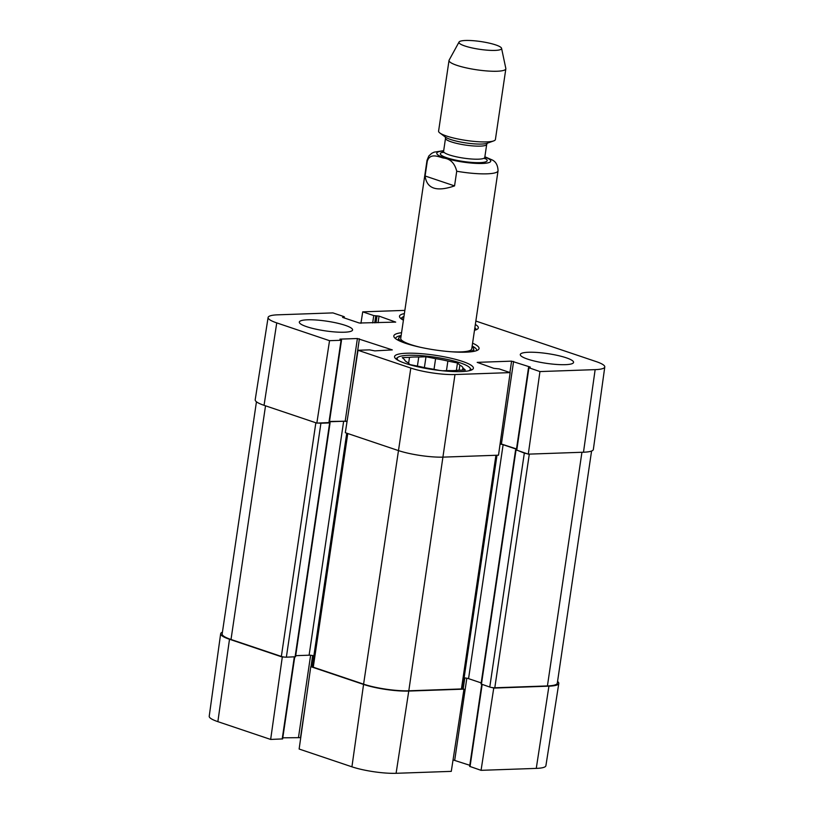 <?xml version="1.0" encoding="UTF-8"?>
<svg xmlns="http://www.w3.org/2000/svg" width="814" height="814" viewBox="0 0 814 814"><rect width="100%" height="100%" fill="white"/><g stroke="black" fill="none" stroke-linecap="round" stroke-linejoin="round"><path stroke-width="1.22" d="M220.655 633.75L209.218 716.259A31.563 5.739 8.4 0 0 217.867 721.652L270.655 739.438L282.295 657.051L229.507 639.265A32.306 5.881 -171.6 0 1 220.655 633.75A32.306 5.881 -171.6 0 1 222.425 632.193M536.263 768.396A31.563 5.739 8.4 0 0 545.899 765.74L558.801 683.445A32.306 5.881 -171.6 0 1 548.931 686.161L493.742 688.095L481.064 770.329L536.263 768.396L548.931 686.161M557.549 681.45A32.306 5.881 -171.6 0 1 558.801 683.445M351.923 766.819A31.563 5.739 8.4 0 0 396.092 773.3L451.282 771.367L463.96 689.132L408.76 691.066A32.306 5.881 -171.6 0 1 363.563 684.432L310.775 666.646L299.135 749.033L351.923 766.819L363.563 684.432M481.064 770.329L469.637 766.361L481.746 684.34M492.297 687.606L493.742 688.095M469.8 765.292L453.052 759.92M463.96 689.132L462.525 688.654A3.592 0.651 8.4 0 1 461.426 688.949L495.93 455.28M312.281 666.595L310.775 666.646M294.739 656.888L282.631 738.909L270.655 739.438M282.295 657.051L283.801 657M300.742 737.647L282.794 737.82M466.697 352.126A37.861 6.888 8.4 0 0 473.687 348.941A37.861 6.888 8.4 0 0 472.049 346.805M401.027 336.324A37.861 6.888 8.4 0 0 398.85 337.891A37.861 6.888 8.4 0 0 404.619 342.959M400.803 338.095A35.897 6.532 8.4 0 0 410.561 344.526A35.897 6.532 8.4 0 0 420.604 347.324M450.132 351.689A35.897 6.532 8.4 0 0 471.754 348.575M476.455 329.65L474.888 327.615A36.976 6.726 -171.6 0 1 474.542 329.945M403.306 320.136A36.976 6.726 -171.6 0 1 402.94 316.921A36.976 6.726 -171.6 0 1 403.978 316.361M446.459 370.665L447.873 361.08L457.488 362.973L459.859 365.12L459.106 370.228M457.488 362.973L456.379 370.441M462.566 370.105L462.891 367.867L465.272 370.014L458.028 370.258A29.436 5.352 -171.6 0 1 448.789 370.584L442.704 370.797M417.409 366.086L418.752 357.031L425.987 356.776L435.602 358.669L434.015 369.353M425.987 356.776L424.389 367.592M439.692 370.472L431.939 368.946A29.436 5.352 -171.6 0 1 419.668 366.524L410.053 364.631L407.682 362.495A29.436 5.352 -171.6 0 1 404.65 359.747L402.269 357.6L409.503 357.346L408.618 363.339M398.372 360.48A36.976 6.726 -171.6 0 1 398.005 357.265A36.976 6.726 -171.6 0 1 423.829 355.85A36.976 6.726 -171.6 0 1 460.215 362.881A36.976 6.726 -171.6 0 1 469.892 367.887A36.976 6.726 -171.6 0 1 468.61 370.848M409.503 357.346A29.436 5.352 -171.6 0 1 418.752 357.031M435.602 358.669A29.436 5.352 -171.6 0 1 447.873 361.08M459.859 365.12A29.436 5.352 -171.6 0 1 462.891 367.867M475.854 321.052L596.133 361.579A31.563 5.739 -171.6 0 1 604.782 366.972A31.563 5.739 -171.6 0 1 595.146 369.637L539.947 371.571L528.286 454.151L583.485 452.218A32.306 5.881 8.4 0 0 593.345 449.481L604.782 366.972M341.514 340.15L329.344 422.558L316.839 423.107L329.538 340.679L341.076 340.272L339.937 339.133L357.397 338.522L392.307 349.898L374.796 350.875L369.556 349.867L358.018 350.274L345.319 432.702L398.107 450.478A32.306 5.881 8.4 0 0 443.304 457.122L498.504 455.189L510.164 372.608L454.975 374.542A31.563 5.739 -171.6 0 1 410.805 368.06L358.018 350.274M329.538 340.679L276.75 322.893A31.563 5.739 -171.6 0 1 268.101 317.48L255.199 399.776A32.306 5.881 8.4 0 0 264.051 405.321L316.839 423.107M528.286 454.151L516.351 450.01L528.52 367.613L539.947 371.571M516.514 448.941L500.142 443.599M347.1 421.174L329.507 421.469M403.408 320.187A39.845 7.245 -171.6 0 1 399.491 316.239A39.845 7.245 -171.6 0 1 404.385 313.594M475.345 324.46A39.845 7.245 -171.6 0 1 478.327 327.879A39.845 7.245 -171.6 0 1 474.491 330.291M405.474 363.41A39.845 7.245 -171.6 0 1 394.556 356.593A39.845 7.245 -171.6 0 1 435.032 355.24A39.845 7.245 -171.6 0 1 473.392 368.233A39.845 7.245 -171.6 0 1 448.168 371.265A39.845 7.245 -171.6 0 1 405.474 363.41M306.695 326.689A26.923 4.894 -171.6 0 1 299.318 322.079A26.923 4.894 -171.6 0 1 326.668 321.164A26.923 4.894 -171.6 0 1 352.584 329.945A26.923 4.894 -171.6 0 1 335.531 332A26.923 4.894 -171.6 0 1 306.695 326.689M527.676 359.137A26.923 4.894 -171.6 0 1 520.299 354.528A26.923 4.894 -171.6 0 1 547.649 353.612A26.923 4.894 -171.6 0 1 573.565 362.393A26.923 4.894 -171.6 0 1 556.522 364.448A26.923 4.894 -171.6 0 1 527.676 359.137M472.161 346.042A40.924 7.448 -171.6 0 1 476.617 350.305A40.924 7.448 -171.6 0 1 476.516 350.651M395.645 338.716A40.924 7.448 -171.6 0 1 395.655 338.349A40.924 7.448 -171.6 0 1 401.149 335.551M401.567 332.702A43.071 7.835 8.4 0 0 394.352 337.484A43.071 7.835 8.4 0 0 435.297 349.989A43.071 7.835 8.4 0 0 478.103 349.857A43.071 7.835 8.4 0 0 472.588 343.193M510.164 372.608L499.135 368.895L493.833 368.355L477.187 362.362L511.589 361.151L530.29 367.073L528.52 367.613M360.948 323.311L362.718 311.854L404.863 310.378M362.718 311.854L373.748 315.578L379.049 316.117L395.706 322.11L359.289 323.016L342.592 317.399L343.966 316.615L332.936 312.902L277.737 314.825A31.563 5.739 -171.6 0 0 268.101 317.48M328.958 422.313L329.639 422.924L320.919 423.229A3.592 0.651 -171.6 0 1 318.345 423.046M347.039 421.571A3.592 0.651 8.4 0 0 343.65 421.255L329.467 421.744M516.473 449.216L503.113 444.709A3.592 0.651 8.4 0 0 500.071 444.078M526.851 453.663A3.592 0.651 -171.6 0 1 524.328 453.103L516.371 449.908M256.451 401.78L222.161 633.953A32.306 5.881 8.4 0 0 231.013 639.489L281.349 656.44A3.592 0.651 8.4 0 0 286.365 657.183L295.533 656.756L330.087 422.812M295.696 655.667L309.106 655.199A3.592 0.651 -171.6 0 1 313.868 655.85M346.744 433.18L312.281 666.585A3.592 0.651 8.4 0 0 313.268 667.195L363.593 684.157A32.306 5.881 8.4 0 0 408.801 690.791L461.426 688.949M464.102 677.92A3.592 0.651 -171.6 0 1 468.559 678.652L481.196 682.915M515.577 450.04L481.033 683.984L489.774 687.047A3.592 0.651 8.4 0 0 494.8 687.779L547.425 685.937A32.306 5.881 8.4 0 0 557.295 683.221L591.575 451.037M454.558 185.897C436.599 192.053 426.77 188.746 425.101 175.977L427.258 161.304C429.955 152.757 438.095 156.593 443.213 158.008C450.213 158.679 454.721 163.095 456.725 171.235L454.558 185.897L425.101 175.977M456.725 171.235A35.897 6.532 -171.6 0 0 498.046 170.798C497.853 165.211 495.828 161.559 491.982 159.849L484.869 156.766M495.675 44.902A21.54 3.917 -171.6 0 1 501.566 48.321A21.54 3.917 -171.6 0 1 479.7 49.318A21.54 3.917 -171.6 0 1 459.045 42.043A21.54 3.917 -171.6 0 1 473.27 40.7A21.54 3.917 -171.6 0 1 495.675 44.902M501.566 48.321L505.83 68.457A28.714 5.22 -171.6 0 1 505.84 68.824A28.714 5.22 -171.6 0 1 476.668 69.79A28.714 5.22 -171.6 0 1 449.023 60.429A28.714 5.22 -171.6 0 1 449.145 60.094L459.045 42.043M505.84 68.824L495.411 139.479A28.714 5.22 -171.6 0 1 493.671 140.914A28.714 5.22 -171.6 0 1 466.239 140.446A28.714 5.22 -171.6 0 1 439.845 132.967A28.714 5.22 -171.6 0 1 438.593 131.085L449.023 60.429M229.507 639.265L217.867 721.652M408.76 691.066L396.092 773.3M482.163 684.482L470.034 766.615M466.819 678.225L454.711 760.205M464.804 677.95L463.186 688.878M294.322 656.898L282.193 739.031M310.622 655.25L298.514 737.27M312.637 655.545L310.999 666.635M305.911 701.058L300.519 737.565M350.62 398.27L359.401 338.817M345.228 420.919L357.397 338.522M328.907 422.68L341.076 340.272M509.91 372.527L511.589 361.151M501.424 443.854L513.593 361.447M516.748 450.264L528.917 367.857M343.803 317.806L343.925 316.982M372.67 322.914L373.748 315.578M374.725 322.843L375.763 315.873M376.007 322.802L377.045 315.822M378.072 322.731L379.049 316.117M363.593 684.157L410.805 368.06M583.485 452.218L595.146 369.637M264.051 405.321L276.75 322.893M408.801 690.791L454.975 374.542M231.013 639.489L265.527 405.81M281.349 656.44L315.852 422.771M286.365 657.183L320.919 423.229M295.095 656.878L329.639 422.924M309.106 655.199L343.65 421.255M313.268 667.195L347.771 433.526M468.559 678.652L503.113 444.709M481.43 684.228L515.974 450.284M489.774 687.047L524.328 453.103M494.8 687.779L529.304 454.11M581.939 452.269L547.425 685.937M427.258 161.304A35.897 6.532 -171.6 0 1 427.024 160.307L400.722 338.39M484.829 157.041A27.279 4.965 -171.6 0 1 481.796 163.482A27.279 4.965 -171.6 0 1 444.688 157.997A27.279 4.965 -171.6 0 1 443.64 150.956M493.671 140.914L487.128 143.274A22.253 4.05 -171.6 0 1 465.873 142.918A22.253 4.05 -171.6 0 1 445.421 137.108L439.845 132.967M487.372 143.162L486.701 144.373A20.818 3.785 -171.6 0 1 465.557 145.075A20.818 3.785 -171.6 0 1 445.512 138.288L445.217 136.945M486.701 144.373L484.778 157.417A20.818 3.785 -171.6 0 1 463.624 158.13A20.818 3.785 -171.6 0 1 443.589 151.343L445.512 138.288M484.829 158.262A23.687 4.314 -171.6 0 1 463.135 161.437A23.687 4.314 -171.6 0 1 443.294 152.126M398.85 337.891L397.914 340.13M473.687 348.941L473.931 351.353M402.94 316.921L400.763 318.478M398.005 357.265L395.828 358.821M469.892 367.887L471.53 370.004M344.2 317.938L344.363 316.86M496.988 455.24L462.525 688.644M498.046 170.798L471.744 348.88M443.691 150.651L434.116 152.157L431.664 153.358L428.805 156.003L427.024 160.307M443.956 152.218L442.918 152.544L443.589 151.343M484.778 157.417L485.073 158.771L484.177 158.16"/></g></svg>
